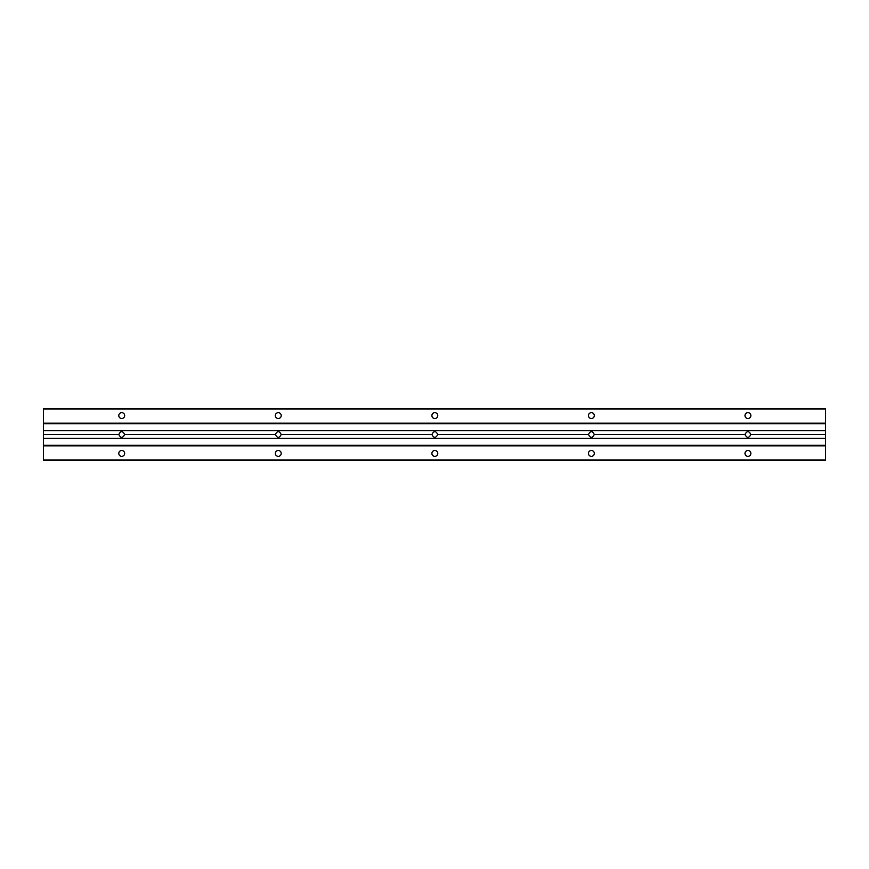 <?xml version="1.0" encoding="UTF-8"?>
<svg xmlns="http://www.w3.org/2000/svg" width="869" height="869" viewBox="0 0 869 869"><rect width="100%" height="100%" fill="white"/><g stroke="black" fill="none" stroke-linecap="round" stroke-linejoin="round"><path stroke-width="1.3" d="M750.859 434.5L825.55 434.5L825.55 408.408L43.45 408.408L43.45 434.5L118.792 434.5C120.748 430.731 122.703 430.731 124.658 434.5L275.343 434.5C277.298 430.731 279.253 430.731 281.208 434.5L431.893 434.5C433.848 430.731 435.803 430.731 437.759 434.5L588.443 434.5C590.399 430.731 592.354 430.731 594.309 434.5L744.994 434.5C746.949 430.731 748.904 430.731 750.859 434.5C748.904 438.269 746.949 438.269 744.994 434.5M118.792 453.412A2.933 2.933 0 0 1 121.725 450.479A2.933 2.933 0 0 1 124.658 453.412A2.933 2.933 0 0 1 121.725 456.355A2.933 2.933 0 0 1 118.792 453.412M744.994 415.588A2.933 2.933 0 0 1 747.927 412.645A2.933 2.933 0 0 1 750.859 415.588A2.933 2.933 0 0 1 747.927 418.521A2.933 2.933 0 0 1 744.994 415.588M588.443 415.588A2.933 2.933 0 0 1 591.376 412.645A2.933 2.933 0 0 1 594.309 415.588A2.933 2.933 0 0 1 591.376 418.521A2.933 2.933 0 0 1 588.443 415.588M431.893 415.588A2.933 2.933 0 0 1 434.826 412.645A2.933 2.933 0 0 1 437.759 415.588A2.933 2.933 0 0 1 434.826 418.521A2.933 2.933 0 0 1 431.893 415.588M275.343 415.588A2.933 2.933 0 0 1 278.276 412.645A2.933 2.933 0 0 1 281.208 415.588A2.933 2.933 0 0 1 278.276 418.521A2.933 2.933 0 0 1 275.343 415.588M118.792 415.588A2.933 2.933 0 0 1 121.725 412.645A2.933 2.933 0 0 1 124.658 415.588A2.933 2.933 0 0 1 121.725 418.521A2.933 2.933 0 0 1 118.792 415.588M744.994 453.412A2.933 2.933 0 0 1 747.927 450.479A2.933 2.933 0 0 1 750.859 453.412A2.933 2.933 0 0 1 747.927 456.355A2.933 2.933 0 0 1 744.994 453.412M588.443 453.412A2.933 2.933 0 0 1 591.376 450.479A2.933 2.933 0 0 1 594.309 453.412A2.933 2.933 0 0 1 591.376 456.355A2.933 2.933 0 0 1 588.443 453.412M431.893 453.412A2.933 2.933 0 0 1 434.826 450.479A2.933 2.933 0 0 1 437.759 453.412A2.933 2.933 0 0 1 434.826 456.355A2.933 2.933 0 0 1 431.893 453.412M275.343 453.412A2.933 2.933 0 0 1 278.276 450.479A2.933 2.933 0 0 1 281.208 453.412A2.933 2.933 0 0 1 278.276 456.355A2.933 2.933 0 0 1 275.343 453.412M43.45 430.72L825.55 430.72M594.309 434.5C592.354 438.269 590.399 438.269 588.443 434.5M437.759 434.5C435.803 438.269 433.848 438.269 431.893 434.5M281.208 434.5C279.253 438.269 277.298 438.269 275.343 434.5M124.658 434.5C122.703 438.269 120.748 438.269 118.792 434.5M43.45 434.5L43.45 438.28L825.55 438.28L825.55 434.5M43.45 438.28L43.45 460.592L825.55 460.592L825.55 438.28M43.45 459.94L825.55 459.94M43.45 445.84L825.55 445.84M43.45 445.254L825.55 445.254M43.45 423.746L825.55 423.746M43.45 423.16L825.55 423.16M43.45 409.06L825.55 409.06"/></g></svg>
